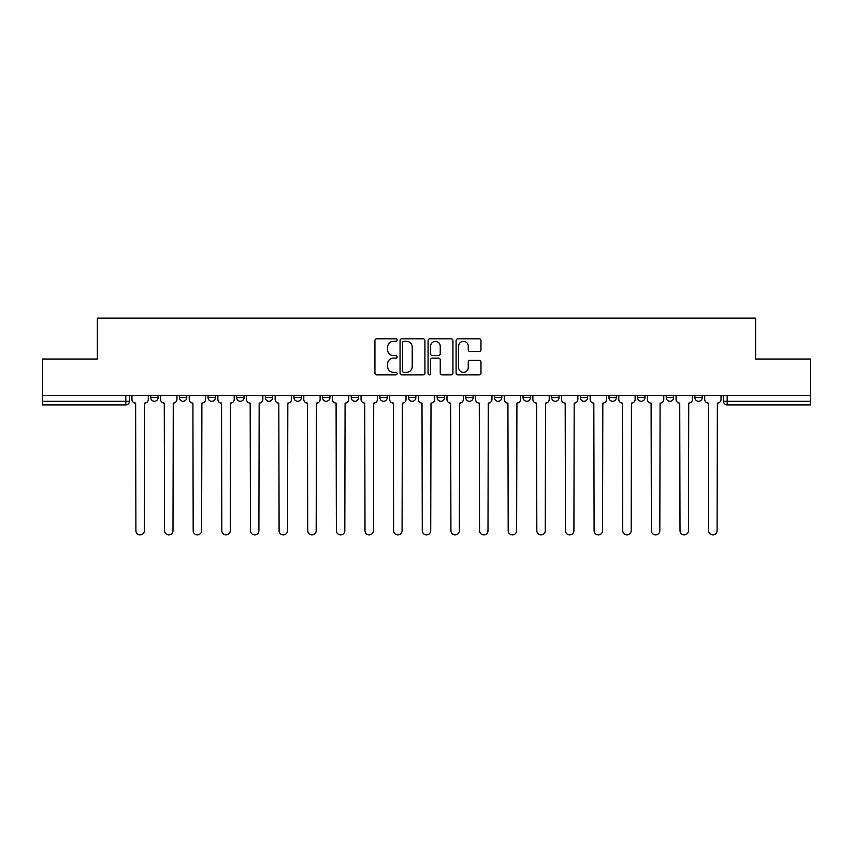 <?xml version="1.0" encoding="UTF-8"?>
<svg xmlns="http://www.w3.org/2000/svg" width="853" height="853" viewBox="0 0 853 853"><rect width="100%" height="100%" fill="white"/><g stroke="black" fill="none" stroke-linecap="round" stroke-linejoin="round"><path stroke-width="1.28" d="M397.125 340.08A1.258 1.258 0 0 0 395.867 338.812L376.727 338.812A1.802 1.802 0 0 0 374.925 340.614L374.925 373.049A1.802 1.802 0 0 0 376.727 374.851L395.867 374.851A1.258 1.258 0 0 0 397.125 373.593A1.258 1.258 0 0 0 395.867 372.334L393.393 372.334A5.768 5.768 0 0 1 387.625 366.566L387.625 363.858A5.768 5.768 0 0 1 393.393 358.1L395.867 358.1A1.258 1.258 0 0 0 397.125 356.831A1.258 1.258 0 0 0 395.867 355.573L393.393 355.573A5.768 5.768 0 0 1 387.625 349.805L387.625 347.107A5.768 5.768 0 0 1 393.393 341.339L395.867 341.339A1.258 1.258 0 0 0 397.125 340.08M465.781 395.568L465.781 397.583L473.127 397.583A3.668 3.668 0 0 1 469.459 401.262A3.668 3.668 0 0 1 465.781 397.583L465.781 395.568M379.873 395.568L379.873 397.583L387.219 397.583A3.668 3.668 0 0 1 383.541 401.262A3.668 3.668 0 0 1 379.873 397.583L379.873 395.568M322.594 395.568L322.594 397.583L329.94 397.583A3.668 3.668 0 0 1 326.272 401.262A3.668 3.668 0 0 1 322.594 397.583L322.594 395.568M293.965 395.568L293.965 397.583L301.301 397.583A3.668 3.668 0 0 1 297.633 401.262A3.668 3.668 0 0 1 293.965 397.583L293.965 395.568M236.686 395.568L236.686 397.583L244.033 397.583A3.668 3.668 0 0 1 240.354 401.262A3.668 3.668 0 0 1 236.686 397.583L236.686 395.568M479.162 351.521A1.802 1.802 0 0 0 480.964 349.719L480.964 340.614A1.802 1.802 0 0 0 479.162 338.812L457.901 338.812A1.802 1.802 0 0 0 456.099 340.614L456.099 373.049A1.802 1.802 0 0 0 457.901 374.851L479.162 374.851A1.802 1.802 0 0 0 480.964 373.049L480.964 362.056A1.802 1.802 0 0 0 479.162 360.254L470.056 360.254A1.802 1.802 0 0 0 468.254 362.056L468.254 367.515A4.819 4.819 0 0 1 463.435 372.334A4.819 4.819 0 0 1 458.615 367.515L458.615 346.158A4.819 4.819 0 0 1 463.435 341.339A4.819 4.819 0 0 1 468.254 346.158L468.254 349.719A1.802 1.802 0 0 0 470.056 351.521L479.162 351.521M42.65 395.568L42.65 359.038L97.359 359.038L97.359 318.105L755.641 318.105L755.641 359.038L810.35 359.038L810.35 395.568L42.65 395.568L42.65 401.262L129.475 401.262L129.475 395.568L129.475 401.262A3.668 3.668 0 0 1 125.807 404.93L42.65 404.93L42.65 401.262M424.922 340.614A1.802 1.802 0 0 0 423.12 338.812L401.859 338.812A1.802 1.802 0 0 0 400.057 340.614L400.057 373.049A1.802 1.802 0 0 0 401.859 374.851L423.12 374.851A1.802 1.802 0 0 0 424.922 373.049L424.922 340.614M429.88 338.812L451.141 338.812A1.802 1.802 0 0 1 452.943 340.614L452.943 373.049A1.802 1.802 0 0 1 451.141 374.851L442.046 374.851A1.802 1.802 0 0 1 440.244 373.049L440.244 359.902A1.802 1.802 0 0 0 438.442 358.1L432.396 358.1A1.802 1.802 0 0 0 430.594 359.902L430.594 373.593A1.258 1.258 0 0 1 429.336 374.851A1.258 1.258 0 0 1 428.078 373.593L428.078 340.614A1.802 1.802 0 0 1 429.88 338.812M723.525 395.568L723.525 401.262L810.35 401.262L810.35 404.93L727.193 404.93A3.668 3.668 0 0 1 723.525 401.262L723.525 395.568M810.35 395.568L810.35 401.262M694.886 395.568L694.886 397.583L702.222 397.583L702.222 395.568L702.222 397.583A3.668 3.668 0 0 1 698.554 401.262A3.668 3.668 0 0 1 694.886 397.583A3.668 3.668 0 0 0 698.554 401.262M673.593 397.583L673.593 395.568L673.593 397.583A3.668 3.668 0 0 1 669.914 401.262A3.668 3.668 0 0 1 666.246 397.583L673.593 397.583A3.668 3.668 0 0 1 669.914 401.262M666.246 395.568L666.246 397.583M644.953 395.568L644.953 397.583A3.668 3.668 0 0 1 641.275 401.262A3.668 3.668 0 0 1 637.607 397.583L644.953 397.583A3.668 3.668 0 0 1 641.275 401.262M637.607 395.568L637.607 397.583M616.314 395.568L616.314 397.583A3.668 3.668 0 0 1 612.646 401.262A3.668 3.668 0 0 1 608.967 397.583L616.314 397.583M608.967 395.568L608.967 397.583M587.674 395.568L587.674 397.583A3.668 3.668 0 0 1 584.006 401.262A3.668 3.668 0 0 1 580.339 397.583L587.674 397.583M580.339 395.568L580.339 397.583M559.035 395.568L559.035 397.583A3.668 3.668 0 0 1 555.367 401.262A3.668 3.668 0 0 1 551.699 397.583L559.035 397.583M551.699 395.568L551.699 397.583M530.406 395.568L530.406 397.583A3.668 3.668 0 0 1 526.727 401.262A3.668 3.668 0 0 1 523.06 397.583A3.668 3.668 0 0 0 526.727 401.262M523.06 395.568L523.06 397.583L530.406 397.583M501.767 395.568L501.767 397.583A3.668 3.668 0 0 1 498.088 401.262A3.668 3.668 0 0 1 494.42 397.583A3.668 3.668 0 0 0 498.088 401.262M494.42 395.568L494.42 397.583L501.767 397.583M473.127 395.568L473.127 397.583A3.668 3.668 0 0 1 469.459 401.262M444.488 395.568L444.488 397.583A3.668 3.668 0 0 1 440.82 401.262A3.668 3.668 0 0 1 437.152 397.583L444.488 397.583M437.152 395.568L437.152 397.583M415.848 395.568L415.848 397.583A3.668 3.668 0 0 1 412.18 401.262A3.668 3.668 0 0 1 408.512 397.583L415.848 397.583L415.848 395.568M408.512 395.568L408.512 397.583M387.219 395.568L387.219 397.583M358.58 395.568L358.58 397.583A3.668 3.668 0 0 1 354.912 401.262A3.668 3.668 0 0 1 351.233 397.583L358.58 397.583L358.58 395.568M351.233 395.568L351.233 397.583M329.94 395.568L329.94 397.583L329.94 395.568M301.301 397.583L301.301 395.568L301.301 397.583A3.668 3.668 0 0 1 297.633 401.262M272.661 395.568L272.661 397.583A3.668 3.668 0 0 1 268.994 401.262A3.668 3.668 0 0 1 265.326 397.583A3.668 3.668 0 0 0 268.994 401.262A3.668 3.668 0 0 0 272.661 397.583L272.661 395.568M265.326 395.568L265.326 397.583L272.661 397.583M244.033 395.568L244.033 397.583M215.393 395.568L215.393 397.583A3.668 3.668 0 0 1 211.725 401.262A3.668 3.668 0 0 1 208.047 397.583A3.668 3.668 0 0 0 211.725 401.262A3.668 3.668 0 0 0 215.393 397.583L208.047 397.583L208.047 395.568M179.407 395.568L179.407 397.583L186.754 397.583L186.754 395.568L186.754 397.583A3.668 3.668 0 0 1 183.086 401.262A3.668 3.668 0 0 1 179.407 397.583A3.668 3.668 0 0 0 183.086 401.262M150.778 395.568L150.778 397.583L158.114 397.583L158.114 395.568L158.114 397.583A3.668 3.668 0 0 1 154.446 401.262A3.668 3.668 0 0 1 150.778 397.583A3.668 3.668 0 0 0 154.446 401.262M125.807 395.568L125.807 404.93A3.668 3.668 0 0 0 129.475 401.262M403.842 341.339A1.258 1.258 0 0 0 402.584 342.597L402.584 371.066A1.258 1.258 0 0 0 403.842 372.334L406.454 372.334A5.768 5.768 0 0 0 412.223 366.566L412.223 347.107A5.768 5.768 0 0 0 406.454 341.339L403.842 341.339M440.244 346.243A4.819 4.819 0 0 0 435.425 341.424A4.819 4.819 0 0 0 430.594 346.243L430.594 353.771A1.802 1.802 0 0 0 432.396 355.573L438.442 355.573A1.802 1.802 0 0 0 440.244 353.771L440.244 346.243M131.959 399.428L131.959 395.568L131.959 399.428A3.668 3.668 0 0 0 135.627 403.096L135.904 530.673A4.222 4.222 0 0 0 140.127 534.895A4.222 4.222 0 0 0 144.349 530.673L144.626 403.096A3.668 3.668 0 0 0 148.294 399.428L148.294 395.568L148.294 399.428M135.627 403.096L135.904 530.673M144.349 530.673L144.626 403.096M160.599 399.428L160.599 395.568L160.599 399.428A3.668 3.668 0 0 0 164.266 403.096L164.544 530.673A4.222 4.222 0 0 0 168.766 534.895A4.222 4.222 0 0 0 172.988 530.673L173.266 403.096A3.668 3.668 0 0 0 176.934 399.428L176.934 395.568L176.934 399.428M189.227 399.428L189.227 395.568L189.227 399.428A3.668 3.668 0 0 0 192.906 403.096L193.183 530.673A4.222 4.222 0 0 0 197.406 534.895A4.222 4.222 0 0 0 201.628 530.673L201.894 403.096A3.668 3.668 0 0 0 205.573 399.428L205.573 395.568L205.573 399.428M164.266 403.096L164.544 530.673M172.988 530.673L173.266 403.096M192.906 403.096L193.183 530.673M201.628 530.673L201.894 403.096M217.867 399.428L217.867 395.568L217.867 399.428A3.668 3.668 0 0 0 221.545 403.096L221.812 530.673A4.222 4.222 0 0 0 226.034 534.895A4.222 4.222 0 0 0 230.257 530.673L230.534 403.096A3.668 3.668 0 0 0 234.212 399.428L234.212 395.568L234.212 399.428M246.506 399.428L246.506 395.568L246.506 399.428A3.668 3.668 0 0 0 250.174 403.096L250.451 530.673A4.222 4.222 0 0 0 254.674 534.895A4.222 4.222 0 0 0 258.896 530.673L259.173 403.096A3.668 3.668 0 0 0 262.841 399.428L262.841 395.568L262.841 399.428M275.146 399.428L275.146 395.568L275.146 399.428A3.668 3.668 0 0 0 278.814 403.096L279.091 530.673A4.222 4.222 0 0 0 283.313 534.895A4.222 4.222 0 0 0 287.536 530.673L287.813 403.096A3.668 3.668 0 0 0 291.481 399.428L291.481 395.568L291.481 399.428M221.545 403.096L221.812 530.673M230.257 530.673L230.534 403.096M250.174 403.096L250.451 530.673M258.896 530.673L259.173 403.096M278.814 403.096L279.091 530.673M287.536 530.673L287.813 403.096M303.785 399.428L303.785 395.568L303.785 399.428A3.668 3.668 0 0 0 307.453 403.096L307.73 530.673A4.222 4.222 0 0 0 311.953 534.895A4.222 4.222 0 0 0 316.175 530.673L316.452 403.096A3.668 3.668 0 0 0 320.12 399.428L320.12 395.568L320.12 399.428M307.453 403.096L307.73 530.673M316.175 530.673L316.452 403.096M332.414 399.428L332.414 395.568L332.414 399.428A3.668 3.668 0 0 0 336.093 403.096L336.37 530.673A4.222 4.222 0 0 0 340.592 534.895A4.222 4.222 0 0 0 344.815 530.673L345.081 403.096A3.668 3.668 0 0 0 348.76 399.428L348.76 395.568L348.76 399.428M336.093 403.096L336.37 530.673M344.815 530.673L345.081 403.096M361.054 399.428L361.054 395.568L361.054 399.428A3.668 3.668 0 0 0 364.732 403.096L364.999 530.673A4.222 4.222 0 0 0 369.221 534.895A4.222 4.222 0 0 0 373.443 530.673L373.721 403.096A3.668 3.668 0 0 0 377.399 399.428L377.399 395.568L377.399 399.428M364.732 403.096L364.999 530.673M373.443 530.673L373.721 403.096M389.693 399.428L389.693 395.568L389.693 399.428A3.668 3.668 0 0 0 393.361 403.096L393.638 530.673A4.222 4.222 0 0 0 397.861 534.895A4.222 4.222 0 0 0 402.083 530.673L402.36 403.096A3.668 3.668 0 0 0 406.028 399.428L406.028 395.568L406.028 399.428M393.361 403.096L393.638 530.673M402.083 530.673L402.36 403.096M418.333 399.428L418.333 395.568L418.333 399.428A3.668 3.668 0 0 0 422 403.096L422.278 530.673A4.222 4.222 0 0 0 426.5 534.895A4.222 4.222 0 0 0 430.722 530.673L431 403.096A3.668 3.668 0 0 0 434.667 399.428L434.667 395.568L434.667 399.428M446.972 399.428L446.972 395.568L446.972 399.428A3.668 3.668 0 0 0 450.64 403.096L450.917 530.673A4.222 4.222 0 0 0 455.139 534.895A4.222 4.222 0 0 0 459.362 530.673L459.639 403.096A3.668 3.668 0 0 0 463.307 399.428L463.307 395.568L463.307 399.428M475.601 399.428L475.601 395.568L475.601 399.428A3.668 3.668 0 0 0 479.279 403.096L479.557 530.673A4.222 4.222 0 0 0 483.779 534.895A4.222 4.222 0 0 0 488.001 530.673L488.268 403.096A3.668 3.668 0 0 0 491.946 399.428L491.946 395.568L491.946 399.428M504.24 399.428L504.24 395.568L504.24 399.428A3.668 3.668 0 0 0 507.919 403.096L508.185 530.673A4.222 4.222 0 0 0 512.408 534.895A4.222 4.222 0 0 0 516.63 530.673L516.907 403.096A3.668 3.668 0 0 0 520.586 399.428L520.586 395.568L520.586 399.428M532.88 399.428L532.88 395.568L532.88 399.428A3.668 3.668 0 0 0 536.548 403.096L536.825 530.673A4.222 4.222 0 0 0 541.047 534.895A4.222 4.222 0 0 0 545.27 530.673L545.547 403.096A3.668 3.668 0 0 0 549.215 399.428L549.215 395.568L549.215 399.428M561.519 399.428L561.519 395.568L561.519 399.428A3.668 3.668 0 0 0 565.187 403.096L565.464 530.673A4.222 4.222 0 0 0 569.687 534.895A4.222 4.222 0 0 0 573.909 530.673L574.186 403.096A3.668 3.668 0 0 0 577.854 399.428L577.854 395.568L577.854 399.428M422 403.096L422.278 530.673M430.722 530.673L431 403.096M450.64 403.096L450.917 530.673M459.362 530.673L459.639 403.096M479.279 403.096L479.557 530.673M488.001 530.673L488.268 403.096M507.919 403.096L508.185 530.673M516.63 530.673L516.907 403.096M536.548 403.096L536.825 530.673M545.27 530.673L545.547 403.096M565.187 403.096L565.464 530.673M573.909 530.673L574.186 403.096M590.159 399.428L590.159 395.568L590.159 399.428A3.668 3.668 0 0 0 593.827 403.096L594.104 530.673A4.222 4.222 0 0 0 598.326 534.895A4.222 4.222 0 0 0 602.549 530.673L602.826 403.096A3.668 3.668 0 0 0 606.494 399.428L606.494 395.568L606.494 399.428M593.827 403.096L594.104 530.673M602.549 530.673L602.826 403.096M618.788 399.428L618.788 395.568L618.788 399.428A3.668 3.668 0 0 0 622.466 403.096L622.743 530.673A4.222 4.222 0 0 0 626.966 534.895A4.222 4.222 0 0 0 631.188 530.673L631.455 403.096A3.668 3.668 0 0 0 635.133 399.428L635.133 395.568L635.133 399.428M622.466 403.096L622.743 530.673M631.188 530.673L631.455 403.096M647.427 399.428L647.427 395.568L647.427 399.428A3.668 3.668 0 0 0 651.106 403.096L651.372 530.673A4.222 4.222 0 0 0 655.594 534.895A4.222 4.222 0 0 0 659.817 530.673L660.094 403.096A3.668 3.668 0 0 0 663.773 399.428L663.773 395.568L663.773 399.428M651.106 403.096L651.372 530.673M659.817 530.673L660.094 403.096M676.066 399.428L676.066 395.568L676.066 399.428A3.668 3.668 0 0 0 679.734 403.096L680.012 530.673A4.222 4.222 0 0 0 684.234 534.895A4.222 4.222 0 0 0 688.456 530.673L688.734 403.096A3.668 3.668 0 0 0 692.401 399.428L692.401 395.568L692.401 399.428M679.734 403.096L680.012 530.673M688.456 530.673L688.734 403.096M704.706 399.428L704.706 395.568L704.706 399.428A3.668 3.668 0 0 0 708.374 403.096L708.651 530.673A4.222 4.222 0 0 0 712.873 534.895A4.222 4.222 0 0 0 717.096 530.673L717.373 403.096A3.668 3.668 0 0 0 721.041 399.428L721.041 395.568L721.041 399.428M708.374 403.096L708.651 530.673M717.096 530.673L717.373 403.096M727.193 395.568L727.193 404.93"/></g></svg>
